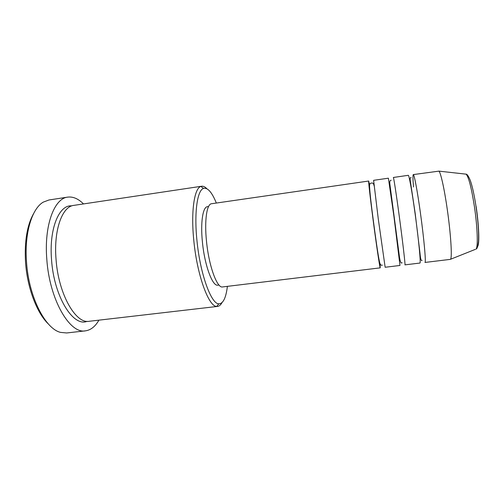 <?xml version="1.0" encoding="UTF-8"?>
<svg xmlns="http://www.w3.org/2000/svg" width="504" height="504" viewBox="0 0 504 504"><rect width="100%" height="100%" fill="white"/><g stroke="black" fill="none" stroke-linecap="round" stroke-linejoin="round"><path stroke-width="0.76" d="M379.972 263.479L380.224 267.857C379.934 268.815 376.356 244.862 373.01 219.158C370.163 197.379 368.285 180.583 368.701 181.031L369.596 185.327M378.214 218.459L373.603 180.325L388.389 178.189L393.926 216.355L399.974 265.463L385.144 267.259L378.214 218.459M399.187 215.649C396.239 193.719 393.637 176.917 393.341 177.471L408.284 175.31C409.015 174.693 412.058 191.507 415.076 213.513C418.673 239.482 420.998 263.863 419.926 263.05L404.945 264.865C405.493 265.734 402.69 241.511 399.187 215.649M475.335 249.367L450.261 259.377L424.954 262.445C426.195 263.233 424.028 238.802 420.399 212.801C417.356 190.764 414.168 173.943 413.293 174.592C412.782 174.932 412.858 179.065 413.519 186.978M216.336 203.049C211.945 192.226 207.673 187.349 203.515 188.427C197.322 190.184 194.034 212.606 196.957 240.566C200.132 273.886 211.22 304.158 218.831 303.811C223.121 303.767 225.975 297.946 227.392 286.354M221.999 302.627C220.733 304.926 219.259 306.193 217.583 306.413L216.796 306.419C208.788 306.917 197.114 275.442 193.819 240.66C190.783 211.491 194.33 188.175 200.869 186.436L201.632 186.241C203.307 186.02 205.059 186.852 206.886 188.742M48.334 323.94C36.924 313.123 27.254 287.878 25.546 262.414C24.343 241.479 27.052 225.168 33.674 213.476M67.7 197.127L49.008 199.975L43.268 202.123C31.916 208.587 24.286 233.289 26.517 261.967C28.722 296.78 45.253 328.841 60.556 332.388L66.66 332.968L85.447 330.844C69.842 334.221 49.449 299.603 46.803 259.22C44.005 225.282 54.331 198.305 67.7 197.127C73.036 196.459 78.309 198.727 83.507 203.931M217.583 306.413L89.195 321.281C75.751 324.166 58.37 294.053 56.038 259.251C53.575 229.937 62.282 206.388 73.811 205.38L201.632 186.241M380.224 267.857L222.566 286.94C217.148 288.464 208.902 266.162 206.52 241.498C204.303 220.62 206.791 203.944 211.523 203.742L368.701 181.031M218.982 285.018L217.822 285.157C212.562 286.606 204.668 265.577 202.451 242.355C200.365 222.686 202.822 206.911 207.409 206.697L208.561 206.533M98.929 320.153C95.269 326.529 90.777 330.095 85.447 330.844M450.608 259.094C452.258 257.197 450.765 233.516 447.243 209.198C444.345 188.786 440.71 172.538 438.927 171.133L413.293 174.592M476.135 206.539C478.97 225.382 479.613 244.081 477.691 246.349M438.927 171.133L466.112 174.157C467.076 174.069 468.436 176.072 470.201 180.18C472.273 185.963 474.214 194.708 476.015 206.426C478.094 220.847 478.926 232.464 478.504 241.271C477.918 246.305 477.105 248.907 476.06 249.083C478.157 247.149 477.477 226.958 474.396 206.457C471.448 187.727 468.689 176.961 466.112 174.157L465.343 174.075M87.085 321.319C73.288 327.31 53.966 296.692 51.553 259.856C48.926 228.621 59.17 204.485 71.763 205.897M382.366 265.136C380.986 265.671 380.029 264.537 379.487 261.746C377.912 254.589 375.455 236.672 373.155 219.234C371.146 204.12 369.949 193.271 369.571 186.694C369.401 184.275 370.037 183.078 371.473 183.097C372.834 182.675 373.716 183.595 374.119 185.869M402.129 262.729C401.121 263.85 400.239 261.973 399.483 257.097L389.857 183.973C389.554 181.509 389.995 180.268 391.18 180.268M422.1 260.303C421.231 261.431 420.531 259.062 419.996 253.21L415.214 213.608L410.495 182.064C409.897 179.021 410.099 177.465 411.1 177.402M218.831 303.811L216.796 306.419M203.515 188.427L200.869 186.436"/></g></svg>
